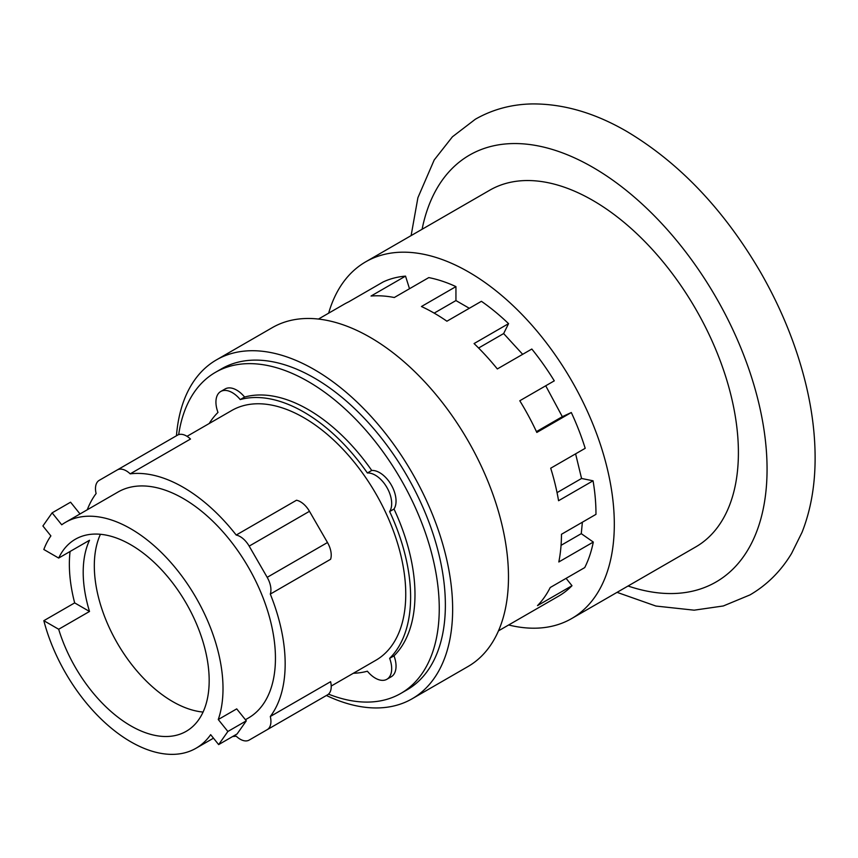 <?xml version="1.0" encoding="UTF-8"?>
<svg xmlns="http://www.w3.org/2000/svg" width="858" height="858" viewBox="0 0 858 858"><rect width="100%" height="100%" fill="white"/><g stroke="black" fill="none" stroke-linecap="round" stroke-linejoin="round"><path stroke-width="1.29" d="M100.429 534.287A110.886 64.018 -120 0 0 172.715 701.608A110.886 64.018 -120 0 0 203.067 712.065M80.019 513.953L70.57 502.198L52.123 512.848L42.9 525.975L50.89 535.907A130.448 75.322 -120 0 0 43.833 549.495L58.676 558.065A110.886 64.018 60 0 1 75.332 539.253A110.886 64.018 60 0 1 130.77 544.755A110.886 64.018 60 0 1 203.207 642.46A110.886 64.018 60 0 1 186.218 731.316A110.886 64.018 60 0 1 130.77 725.825A110.886 64.018 60 0 1 58.676 629.257L43.833 620.688L74.667 602.895A130.448 75.322 60 0 1 70.066 551.49M58.676 558.065L89.511 540.272A110.886 64.018 -120 0 0 89.511 611.464L58.676 629.257M246.321 720.827L227.874 731.477L218.264 719.53L236.711 708.88L246.321 720.827L237.098 733.955L218.651 744.605L227.874 731.477M218.264 719.53A130.448 75.322 -120 0 0 130.77 528.775A130.448 75.322 -120 0 0 65.551 522.308A130.448 75.322 -120 0 0 61.722 524.796L52.123 512.848M74.667 602.895L89.511 611.464M43.833 620.688A130.448 75.322 -120 0 0 130.77 741.795A130.448 75.322 -120 0 0 195.999 748.262A130.448 75.322 -120 0 0 210.66 734.663L218.651 744.605M582.378 522.2L581.274 533.655L561.046 545.334M575.6 453.839L581.563 478.474L557.046 492.631M545.72 385.789L562.322 416.677L536.443 431.628M562.322 416.677L571.31 412.526L536.818 432.443A180.019 103.936 -120 0 0 519.787 400.761L554.279 380.845A180.019 103.936 -120 0 0 531.821 349.034L497.329 368.951A180.019 103.936 -120 0 0 474.066 343.565L508.558 323.648L503.646 333.558L522.661 354.322M503.646 333.558L478.603 348.016M455.941 300.568L434.18 313.127A180.019 103.936 -120 0 0 421.45 306.521L455.941 286.604L455.941 300.568L469.315 308.279M270.302 594.09L330.598 559.277A18.018 10.403 -120 0 0 327.488 542.524L309.47 511.304A18.018 10.403 -120 0 0 296.503 500.235L236.207 535.049A18.018 10.403 60 0 1 249.174 546.117L267.192 577.337A18.018 10.403 60 0 1 270.302 594.09A144.187 83.247 60 0 1 270.302 716.494L330.598 681.692A18.018 10.403 -120 0 1 327.488 694.862L309.47 705.265A18.018 10.403 -120 0 1 309.416 705.297M87.28 509.77A144.187 83.247 60 0 1 96.117 493.532A18.018 10.403 60 0 1 99.217 480.351L177.542 435.135A18.018 10.403 -120 0 1 190.497 439.039L130.202 473.852A144.187 83.247 60 0 1 183.204 487.29A144.187 83.247 60 0 1 236.207 535.049M65.551 522.308L117.986 492.042A130.448 75.322 60 0 1 183.204 498.498A130.448 75.322 60 0 1 268.425 613.459A130.448 75.322 60 0 1 248.434 717.985L245.431 719.723M508.558 323.648A180.019 103.936 -120 0 0 481.402 301.308L446.911 321.214A180.019 103.936 -120 0 0 434.18 313.127M581.563 478.474L593.06 480.802L558.569 500.718A180.019 103.936 -120 0 0 550.707 468.211L585.199 448.305A180.019 103.936 -120 0 0 571.31 412.526M581.274 533.655L593.307 542.063L558.815 561.969A180.019 103.936 -120 0 0 561.475 534.277L595.967 514.36A180.019 103.936 -120 0 0 593.06 480.802M566.087 578.356L571.996 585.703L537.505 605.619A180.019 103.936 -120 0 0 550.235 587.505L584.727 567.599A180.019 103.936 -120 0 0 593.307 542.063M455.941 286.604A180.019 103.936 -120 0 0 428.786 277.595L394.294 297.511A180.019 103.936 -120 0 0 371.042 296.031L405.534 276.126A180.019 103.936 -120 0 0 383.076 281.992L348.584 301.909A180.019 103.936 -120 0 0 344.176 304.215L318.457 319.058M405.534 276.126L409.502 288.728M498.477 630.855L558.687 596.095A180.019 103.936 -120 0 0 571.996 585.703M249.174 740.079L309.47 705.265L249.174 740.079A18.018 10.403 60 0 1 236.207 736.185A144.187 83.247 60 0 1 232.657 736.518M270.302 716.494A18.018 10.403 60 0 1 267.192 729.675L327.488 694.862M177.542 435.135L117.246 469.948A18.018 10.403 60 0 1 130.202 473.852M187.033 436.314L231.714 410.521A144.187 83.247 60 0 1 303.807 417.664A144.187 83.247 60 0 1 397.994 544.723A144.187 83.247 60 0 1 375.89 660.252L331.209 686.046M326.415 695.484A195.667 112.966 -120 0 0 412.119 698.787L467.964 666.548A195.667 112.966 -120 0 0 497.951 509.759A195.667 112.966 -120 0 0 370.13 337.333A195.667 112.966 -120 0 0 272.297 327.638L216.452 359.877A195.667 112.966 -120 0 0 176.458 435.757M209.202 423.52A151.051 87.205 60 0 1 217.975 412.43A23.177 13.374 60 0 1 220.731 391.495A23.177 13.374 60 0 1 240.24 399.581A151.051 87.205 60 0 1 303.807 412.055A151.051 87.205 60 0 1 367.374 472.973A23.177 13.374 60 0 1 386.883 487.419A23.177 13.374 60 0 1 389.639 511.54A151.051 87.205 60 0 1 389.639 658.343A23.177 13.374 60 0 1 386.883 679.279A23.177 13.374 60 0 1 367.374 671.203A151.051 87.205 60 0 1 353.378 673.251M412.119 698.787A195.667 112.966 -120 0 0 442.117 541.999A195.667 112.966 -120 0 0 314.285 369.573A195.667 112.966 -120 0 0 216.452 359.877M367.374 472.973L371.739 470.452A23.177 13.374 60 0 1 391.248 484.899A23.177 13.374 60 0 1 394.004 509.019L389.639 511.54M220.731 391.495L225.096 388.974A23.177 13.374 60 0 1 244.605 397.05A151.051 87.205 60 0 1 308.172 409.534A151.051 87.205 60 0 1 371.739 470.452M244.605 397.05L240.24 399.581M389.639 658.343L394.004 655.823A23.177 13.374 60 0 1 391.248 676.758L386.883 679.279M394.004 509.019A151.051 87.205 60 0 1 394.004 655.823M178.678 434.631A185.382 107.025 60 0 1 215.487 372.318L221.6 368.79A185.382 107.025 60 0 1 314.285 377.97A185.382 107.025 60 0 1 435.392 541.334A185.382 107.025 60 0 1 406.982 689.875L400.858 693.403A185.382 107.025 60 0 1 328.496 694.133M215.487 372.318A185.382 107.025 60 0 1 308.172 381.51A185.382 107.025 60 0 1 429.279 544.862A185.382 107.025 60 0 1 400.858 693.403M508.655 624.978A205.963 118.908 -120 0 0 571.653 618.564A205.963 118.908 -120 0 0 603.228 453.528A205.963 118.908 -120 0 0 468.683 272.029A205.963 118.908 -120 0 0 365.701 261.829A205.963 118.908 -120 0 0 328.635 313.191M571.653 618.564L695.752 546.921A205.963 118.908 -120 0 0 727.316 381.885A205.963 118.908 -120 0 0 592.771 200.386A205.963 118.908 -120 0 0 489.789 190.186L365.701 261.829M249.174 546.117L309.47 511.304M267.192 577.337L327.488 542.524M422.093 229.279A246.482 142.31 60 0 1 592.771 167.299A246.482 142.31 60 0 1 766.162 448.187A246.482 142.31 60 0 1 628.045 586.003M213.481 738.17L195.999 748.262M411.111 235.618L417.91 197.683L434.212 159.953L452.423 136.797L475.364 119.219C492.599 109.406 511.507 104.311 532.099 103.925C563.277 103.711 594.83 112.87 626.758 131.424C679.429 162.838 724.023 209.77 760.531 272.222C781.456 308.687 796.589 346.085 805.909 384.416C812.29 410.918 815.357 436.4 815.1 460.853C814.821 487.065 810.467 510.875 802.048 532.303L791.602 553.41C780.984 571.053 767.116 584.888 749.999 594.905L723.294 605.973L694.143 610.177L655.92 606.048L617.063 592.352"/></g></svg>
